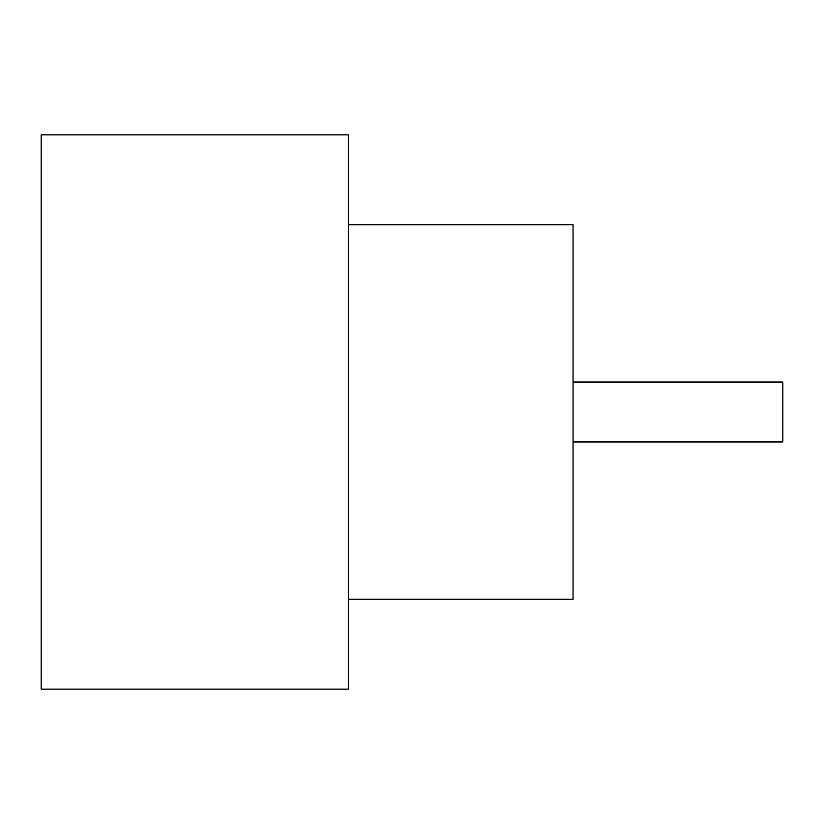 <?xml version="1.0" encoding="UTF-8"?>
<svg xmlns="http://www.w3.org/2000/svg" width="824" height="824" viewBox="0 0 824 824"><rect width="100%" height="100%" fill="white"/><g stroke="black" fill="none" stroke-linecap="round" stroke-linejoin="round"><path stroke-width="1.24" d="M573.051 382.037L782.8 382.037L782.8 441.963L573.051 441.963M348.325 224.725L573.051 224.725L573.051 599.275L348.325 599.275M348.325 412L348.325 689.163L41.2 689.163L41.2 134.837L348.325 134.837L348.325 412"/></g></svg>
